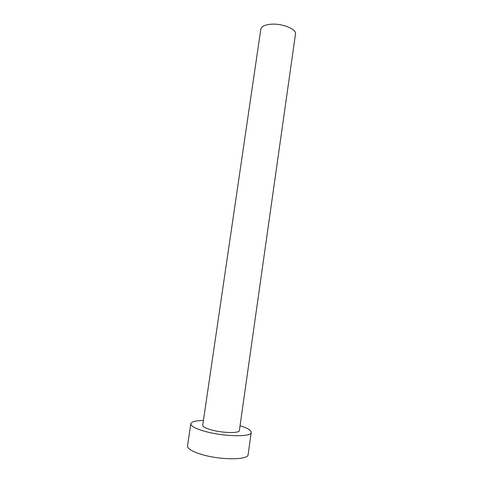 <?xml version="1.0" encoding="UTF-8"?>
<svg xmlns="http://www.w3.org/2000/svg" width="483" height="483" viewBox="0 0 483 483"><rect width="100%" height="100%" fill="white"/><g stroke="black" fill="none" stroke-linecap="round" stroke-linejoin="round"><path stroke-width="0.72" d="M260.832 29.107C261.436 26.45 264.726 24.826 270.709 24.247C282.072 23.16 296.773 29.149 295.475 34.094L239.369 430.552C239.604 433.39 223.152 433.142 211.735 430.009C205.728 428.349 202.721 426.773 202.715 425.275L260.832 29.107M203.428 420.433C195.645 420.596 191.443 421.701 190.815 423.748C190.773 426.169 195.651 428.753 205.444 431.494C224.39 436.753 251.758 437.115 251.214 432.448C251.19 430.311 247.471 428.065 240.051 425.71M190.815 423.748L187.525 445.9C187.428 448.725 192.276 451.617 202.069 454.575C221.015 460.263 248.558 460.045 248.117 454.63L251.214 432.448"/></g></svg>
